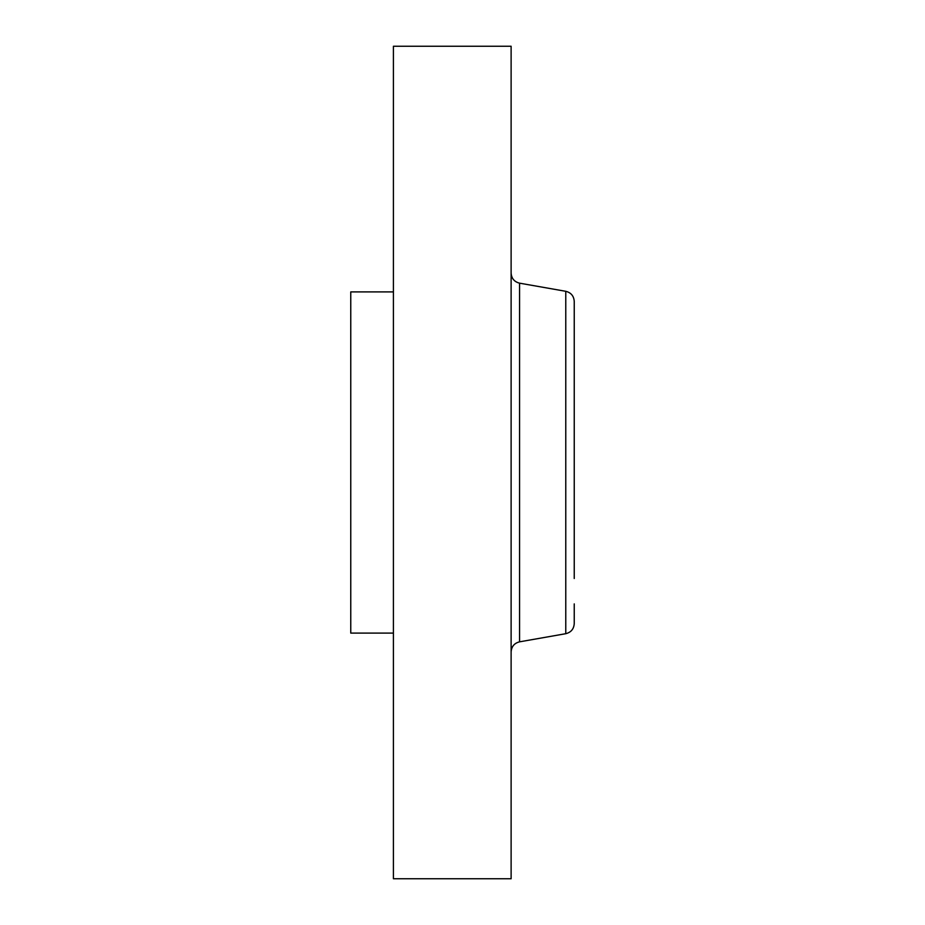 <?xml version="1.0" encoding="UTF-8"?>
<svg xmlns="http://www.w3.org/2000/svg" width="925" height="925" viewBox="0 0 925 925"><rect width="100%" height="100%" fill="white"/><g stroke="black" fill="none" stroke-linecap="round" stroke-linejoin="round"><path stroke-width="1.39" d="M393.414 878.75L393.414 46.25L511.12 46.25L511.12 878.75L393.414 878.75M574.24 578.507L574.24 301.388C573.847 295.988 571.026 292.624 565.776 291.306L519.572 283.166C514.323 281.847 511.513 278.483 511.12 273.083M574.24 321.114L574.24 346.493M565.776 291.306L565.776 633.694C571.026 632.376 573.847 629.012 574.24 623.612L574.24 603.886M393.414 633.093L350.76 633.093L350.76 291.907L393.414 291.907M565.776 633.694L519.572 641.834L519.572 283.166M519.572 641.834C514.323 643.153 511.513 646.517 511.12 651.917"/></g></svg>
